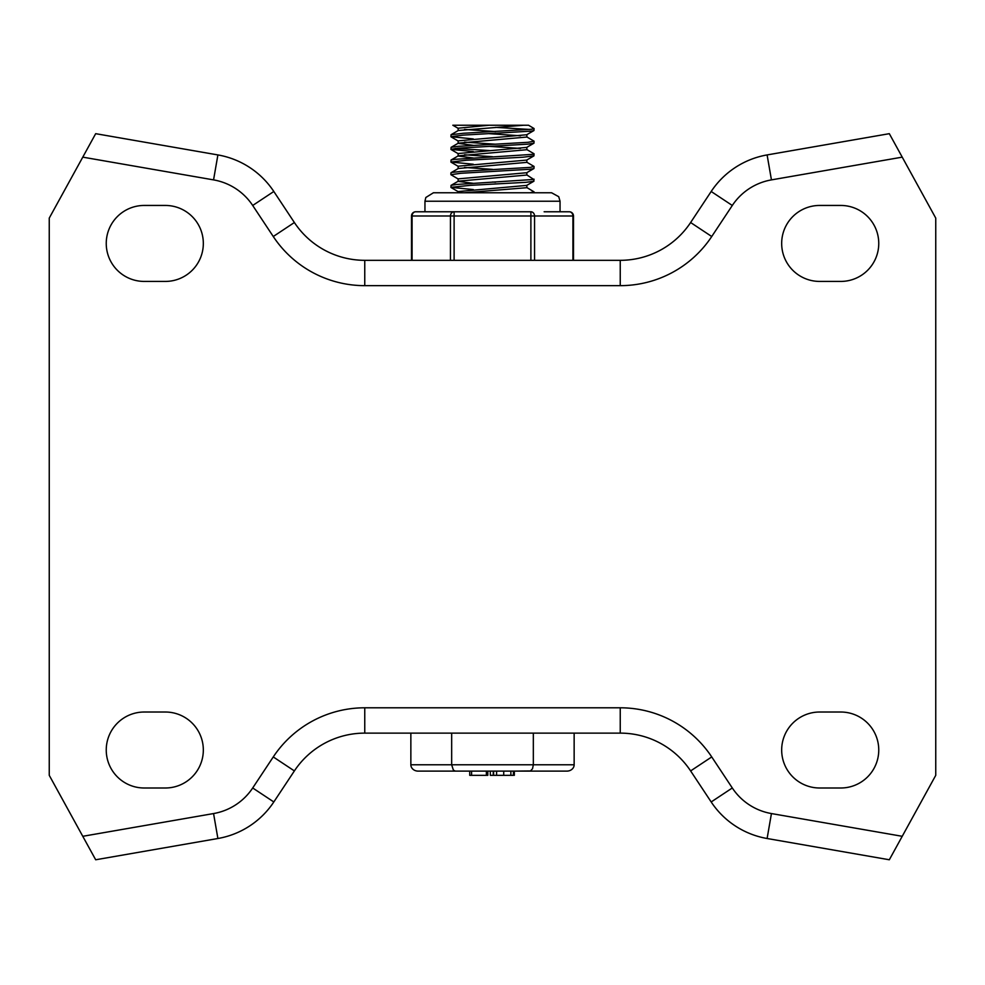 <?xml version="1.0" encoding="UTF-8"?>
<svg xmlns="http://www.w3.org/2000/svg" width="985" height="985" viewBox="0 0 985 985"><rect width="100%" height="100%" fill="white"/><g stroke="black" fill="none" stroke-linecap="round" stroke-linejoin="round"><path stroke-width="1.48" d="M144.229 788A37.996 37.996 0 0 1 106.245 750.004A37.996 37.996 0 0 1 144.229 712.02L165.345 712.02A37.996 37.996 0 0 1 203.329 750.004A37.996 37.996 0 0 1 165.345 788L144.229 788M840.771 712.02A37.996 37.996 0 0 1 878.755 750.004A37.996 37.996 0 0 1 840.771 788L819.655 788A37.996 37.996 0 0 1 781.671 750.004A37.996 37.996 0 0 1 819.655 712.02L840.771 712.02M144.229 205.446A37.996 37.996 0 0 0 106.245 243.43A37.996 37.996 0 0 0 144.229 281.427L165.345 281.427A37.996 37.996 0 0 0 203.329 243.43A37.996 37.996 0 0 0 165.345 205.446L144.229 205.446M840.771 281.427A37.996 37.996 0 0 0 878.755 243.43A37.996 37.996 0 0 0 840.771 205.446L819.655 205.446A37.996 37.996 0 0 0 781.671 243.43A37.996 37.996 0 0 0 819.655 281.427L840.771 281.427M82.777 157.144L49.25 218.104L49.25 775.33L95.68 859.77L217.894 838.506A84.427 84.427 0 0 0 273.818 801.962L294.38 770.923A84.427 84.427 0 0 1 364.758 733.123L620.242 733.123A84.427 84.427 0 0 1 690.62 770.923L711.182 801.962A84.427 84.427 0 0 0 767.106 838.506L889.32 859.77L935.75 775.33L935.75 218.104L889.32 133.677L767.106 154.928A84.427 84.427 0 0 0 711.182 191.484L690.62 222.524A84.427 84.427 0 0 1 620.242 260.323L364.758 260.323A84.427 84.427 0 0 1 294.38 222.524L273.818 191.484A84.427 84.427 0 0 0 217.894 154.928L95.68 133.677L82.777 157.144L213.56 179.886L217.894 154.928M526.692 187.482L534.079 191.866L529.832 192.777M526.692 174.825L533.735 179.455L456.449 184.478L451.056 185.365L450.921 187.335L470.362 185.328L525.916 182.323L533.685 181.314L534.079 179.196M473.268 189.563L450.921 187.359M526.692 162.168L534.005 166.403L530.226 167.401L461.091 171.427L451.881 172.424L450.921 172.868L450.921 174.702L460.808 173.286L530.041 169.26L533.944 168.533L534.079 166.551M458.308 179.073L450.921 174.702M526.692 149.498L533.932 153.697L532.873 154.35L454.356 159.373L451.068 160.026L450.921 162.032L466.545 160.235L522.924 157.218L533.932 155.876L534.079 153.869M473.256 164.236L450.921 162.032M526.692 136.841L534.079 141.2L528.022 142.308L458.222 146.322L451.142 147.319L450.921 149.351L457.976 148.181L527.788 144.167L533.944 143.207L534.079 141.224M455.168 148.452L489.434 150.557M473.268 151.567L450.921 149.375M451.068 134.699L458.308 130.5L523.774 125.23L528.526 125.23L534.079 128.542L531.506 129.257L463.381 133.27L451.068 134.699L450.921 136.706L463.061 135.13L531.346 131.116L533.932 130.549L534.079 128.542M473.268 138.91L450.921 136.706M529.832 129.454L495.566 127.36M520.486 135.795L489.434 133.689M458.136 130.599L458.136 128.21L489.225 125.23L528.526 125.23M495.566 131.559L464.514 129.454M520.486 148.452L489.434 146.359M473.256 145.337L458.136 143.367M451.068 147.368L458.308 143.17L526.864 137.038L526.864 134.637M495.566 144.216L464.514 142.123M458.136 143.268L458.136 140.867L526.692 134.748L533.932 130.549M473.268 158.006L458.136 156.036M451.068 160.026L458.308 155.827L526.864 149.708L526.864 147.307M492.5 156.701L464.514 154.78M458.136 155.938L458.136 153.537L526.692 147.405L533.944 143.207M451.068 172.695L458.308 168.497L526.864 162.365L526.864 159.976M492.5 169.371L464.514 167.45M458.136 168.595L458.136 166.206L526.692 160.075L533.932 155.876M473.256 183.333L458.136 181.363M451.056 185.365L458.308 181.166L526.864 175.034L526.864 172.634M458.136 181.265L458.136 178.864L526.692 172.732L533.944 168.533M464.514 192.777L526.864 187.692L526.864 185.303M458.136 191.558L526.692 185.402L533.932 181.203M495.566 182.213L492.5 182.028M458.308 128.407L452.829 125.23L489.225 125.23M451.672 733.123L451.672 764.779L410.856 764.779L410.856 733.123M533.328 733.123L533.328 764.779L451.672 764.779L453.383 770.147L455.329 771.12L566.831 771.12A7.314 6.329 180 0 0 574.144 764.779L533.328 764.779L532.528 768.731L530.484 770.959L514.207 771.12L514.342 775.33L514.342 771.12M574.144 733.123L574.144 764.779M469.734 775.33L469.734 771.12L469.746 775.33L487.809 775.33L487.809 771.12L486.368 771.12L486.368 775.33M410.856 764.779A7.314 6.329 0 0 0 418.169 771.12L471.581 771.12L471.581 775.33M493.99 775.33L490.308 775.33L490.308 771.12L487.809 771.12M496.6 775.33L493.596 775.33L493.596 771.12L496.6 771.12L496.6 775.33L503.729 775.33L503.729 771.12M503.729 775.33L510.858 775.33L510.858 771.12L513.875 771.12M510.858 775.33L513.431 775.33L513.431 771.12M534.547 260.323L534.547 215.998A4.223 3.657 -90 0 0 530.89 211.775L454.11 211.775A4.223 3.657 90 0 0 450.453 215.998L450.453 260.323M454.11 211.775L440.861 211.775L454.11 211.775L454.11 215.998L530.89 215.998L530.89 260.323M440.861 211.775L415.732 211.775A4.223 4.223 0 0 0 411.508 215.998L412.075 215.998A4.223 3.657 -90 0 1 415.732 211.775M530.89 211.775L530.89 215.998L572.925 215.998L572.925 260.323M569.268 211.775A4.223 3.657 90 0 1 572.925 215.998L573.492 215.998A4.223 4.223 0 0 0 569.268 211.775L544.139 211.775M560.046 211.775L560.046 201.223L424.954 201.223L424.954 211.775M213.56 179.886A59.1 59.1 0 0 1 252.702 205.471L273.264 236.511A109.754 109.754 0 0 0 364.758 285.65L620.242 285.65A109.754 109.754 0 0 0 711.736 236.511L732.298 205.471A59.1 59.1 0 0 1 771.44 179.886L767.106 154.928M771.44 179.886L902.223 157.144M732.298 205.471L711.182 191.484M711.736 236.511L690.62 222.524M620.242 285.65L620.242 260.323M364.758 285.65L364.758 260.323M273.264 236.511L294.38 222.524M252.702 205.471L273.818 191.484M902.223 836.302L771.44 813.561A59.1 59.1 0 0 1 732.298 787.975L711.736 756.936A109.754 109.754 0 0 0 620.242 707.796L364.758 707.796A109.754 109.754 0 0 0 273.264 756.936L252.702 787.975A59.1 59.1 0 0 1 213.56 813.561L82.777 836.302M767.106 838.506L771.44 813.561M711.182 801.962L732.298 787.975M690.62 770.923L711.736 756.936M620.242 733.123L620.242 707.796M364.758 733.123L364.758 707.796M294.38 770.923L273.264 756.936M273.818 801.962L252.702 787.975M217.894 838.506L213.56 813.561M412.075 260.323L412.075 215.998L454.11 215.998L454.11 260.323M534.079 192.777L534.079 191.866M458.136 192.777L458.136 191.533M458.308 141.077L451.068 136.878M458.308 153.746L451.068 149.535M458.308 166.403L451.068 162.205M458.308 191.73L451.056 187.532M493.263 775.33L493.263 771.12M411.508 260.323L411.508 215.998M573.492 260.323L573.492 215.998M560.046 201.223L558.729 196.692L551.6 192.777L433.4 192.777L425.815 197.505L424.954 201.223"/></g></svg>
